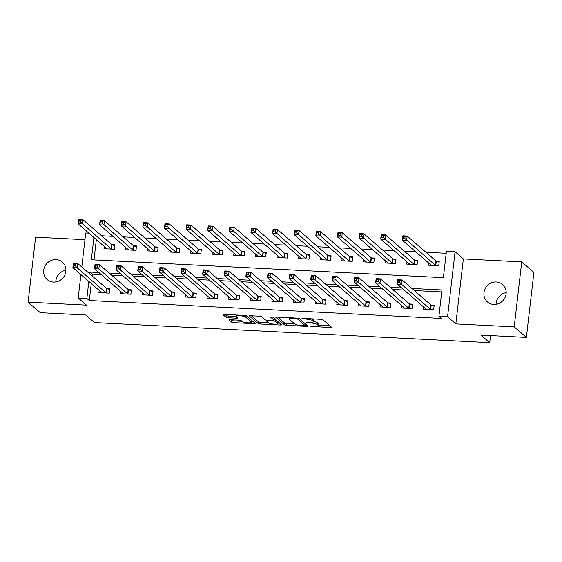 <?xml version="1.0" encoding="UTF-8"?>
<svg xmlns="http://www.w3.org/2000/svg" width="562" height="562" viewBox="0 0 562 562"><rect width="100%" height="100%" fill="white"/><g stroke="black" fill="none" stroke-linecap="round" stroke-linejoin="round"><path stroke-width="0.84" d="M310.821 326.297L330.386 327.569A1.777 0.372 -173.4 0 0 331.671 327.358A1.777 0.372 -173.4 0 0 331.608 327.239L323.01 319.799A1.777 0.372 -173.4 0 0 320.832 319.3L302.792 318.38L301.935 318.612L305.791 319.083A5.683 1.194 -173.4 0 1 312.753 320.677L313.47 321.295A5.683 1.194 -173.4 0 1 313.68 321.675A5.683 1.194 -173.4 0 1 309.564 322.342L306.381 322.455L310.238 322.925A5.683 1.194 -173.4 0 1 317.2 324.52L317.916 325.145A5.683 1.194 -173.4 0 1 318.127 325.517A5.683 1.194 -173.4 0 1 314.01 326.192L310.821 326.297M53.481 282.075A11.577 10.819 -49.1 0 0 64.904 274.853A11.577 10.819 -49.1 0 0 62.354 262.082A11.577 10.819 -49.1 0 0 56.081 259.588A11.577 10.819 -49.1 0 0 44.658 266.817A11.577 10.819 -49.1 0 0 47.208 279.588A11.577 10.819 -49.1 0 0 53.481 282.075M493.752 304.456A11.577 10.819 -49.1 0 0 505.175 297.235A11.577 10.819 -49.1 0 0 502.625 284.463A11.577 10.819 -49.1 0 0 496.351 281.969A11.577 10.819 -49.1 0 0 484.929 289.198A11.577 10.819 -49.1 0 0 487.479 301.97A11.577 10.819 -49.1 0 0 493.752 304.456M230.483 319.743A1.777 0.372 -173.4 0 0 229.198 319.954A1.777 0.372 -173.4 0 0 229.261 320.073L231.677 322.159A1.777 0.372 -173.4 0 0 233.848 322.658L253.891 323.677A1.777 0.372 -173.4 0 0 255.176 323.466A1.777 0.372 -173.4 0 0 255.106 323.347L246.507 315.907A1.777 0.372 -173.4 0 0 244.337 315.408L224.294 314.39A1.777 0.372 -173.4 0 0 223.009 314.601A1.777 0.372 -173.4 0 0 223.079 314.72L225.994 317.242A1.777 0.372 -173.4 0 0 228.165 317.741L236.743 318.176A1.777 0.372 -173.4 0 0 238.028 317.966A1.777 0.372 -173.4 0 0 237.965 317.846L236.518 316.596A4.749 0.998 -173.4 0 1 236.342 316.287A4.749 0.998 -173.4 0 1 240.473 315.774A4.749 0.998 -173.4 0 1 245.601 317.059L251.263 321.956A4.749 0.998 -173.4 0 1 251.439 322.272A4.749 0.998 -173.4 0 1 247.308 322.785A4.749 0.998 -173.4 0 1 242.18 321.499L241.231 320.677A1.777 0.372 -173.4 0 0 239.061 320.178L230.483 319.743M91.262 283.529L89.295 300.522L86.864 298.415L78.216 297.972L80.921 274.579M526.383 337.404L514.216 326.88L521.733 261.885L533.9 272.408L526.383 337.404L480.967 335.1L489.727 342.672L94.437 322.581L85.677 315.001L40.267 312.69L28.1 302.166L86.485 305.131L78.216 297.972M521.733 261.885L463.348 258.913L455.831 323.909L514.216 326.88M455.831 323.909L447.556 316.75L438.908 316.315L441.957 289.964L411.89 288.432M89.295 300.522L441.339 318.415L438.908 316.315M284.484 324.843A1.777 0.372 -173.4 0 0 286.662 325.342L306.697 326.36A1.777 0.372 -173.4 0 0 307.983 326.15A1.777 0.372 -173.4 0 0 307.92 326.037L299.321 318.598A1.777 0.372 -173.4 0 0 297.143 318.099L277.108 317.08A1.777 0.372 -173.4 0 0 275.823 317.284A1.777 0.372 -173.4 0 0 275.886 317.404L284.484 324.843L284.688 323.087A1.777 0.372 -173.4 0 0 286.866 323.586L294.762 323.986M280.29 325.019L260.255 324A1.777 0.372 -173.4 0 1 258.077 323.501L249.479 316.062A1.777 0.372 -173.4 0 1 249.416 315.942A1.777 0.372 -173.4 0 1 250.701 315.732L259.279 316.167A1.777 0.372 -173.4 0 1 261.456 316.673L264.941 319.687A1.777 0.372 -173.4 0 0 267.119 320.185L272.802 320.473A1.777 0.372 -173.4 0 0 274.087 320.27A1.777 0.372 -173.4 0 0 274.024 320.15L270.35 316.926L272.774 317.13L281.513 324.695A1.777 0.372 -173.4 0 1 281.576 324.808A1.777 0.372 -173.4 0 1 280.29 325.019L280.438 323.761M84.96 239.679L35.617 237.171L28.1 302.166M441.725 291.931L414.32 290.54M404.064 290.02L392.697 289.437M382.441 288.917L371.075 288.341M360.818 287.821L349.452 287.238M339.195 286.718L327.829 286.142M317.565 285.622L306.199 285.039M295.942 284.52L284.576 283.943M274.319 283.424L262.953 282.841M252.696 282.321L241.33 281.745M231.073 281.225L219.707 280.649M209.45 280.122L198.077 279.546M187.82 279.026L176.454 278.45M166.197 277.923L154.831 277.347M144.575 276.827L133.208 276.251M122.952 275.724L111.585 275.148M101.329 274.628L92.344 274.172L92.14 275.935M423.537 306.866L423.277 309.107L433.653 309.634L434.166 305.243L431.349 305.096M401.914 305.763L401.654 308.004L412.03 308.531L412.536 304.14L409.726 304M380.284 304.667L380.024 306.908L390.407 307.435L390.913 303.044L388.103 302.897M358.661 303.564L358.401 305.805L368.784 306.332L369.29 301.942L366.473 301.801M337.038 302.468L336.779 304.709L347.161 305.236L347.667 300.846L344.85 300.698M315.415 301.365L315.156 303.606L325.531 304.14L326.044 299.743L323.227 299.602M293.793 300.27L293.533 302.511L303.909 303.037L304.414 298.647L301.604 298.506M272.163 299.167L271.903 301.408L282.286 301.942L282.791 297.544L279.981 297.403M250.54 298.071L250.28 300.312L260.663 300.839L261.168 296.448L258.358 296.307M228.917 296.968L228.657 299.209L239.04 299.743L239.545 295.345L236.728 295.205M207.294 295.872L207.034 298.113L217.41 298.64L217.923 294.249L215.106 294.109M185.671 294.769L185.411 297.01L195.787 297.544L196.3 293.146L193.483 293.006M164.041 293.673L163.781 295.914L174.164 296.441L174.67 292.05L171.86 291.91M142.418 292.57L142.158 294.811L152.541 295.345L153.047 290.947L150.237 290.807M120.795 291.474L120.535 293.715L130.918 294.242L131.424 289.852L128.607 289.711M99.172 290.371L98.912 292.619L109.288 293.146L109.801 288.749L106.984 288.608M446.2 253.286L425.912 252.254M415.655 251.734L404.289 251.158M394.032 250.631L382.666 250.055M372.409 249.535L361.043 248.959M350.779 248.439L339.413 247.856M329.156 247.336L317.79 246.76M307.533 246.24L296.167 245.657M285.91 245.137L274.544 244.561M264.288 244.041L252.921 243.458M242.665 242.939L231.291 242.363M221.035 241.843L209.668 241.26M199.412 240.74L188.045 240.164M177.789 239.644L166.422 239.061M156.166 238.541L144.799 237.965M134.543 237.445L123.169 236.862M112.913 236.342L101.546 235.766M96.341 239.616L93.995 259.904M428.616 262.946L428.356 265.187L438.739 265.721L439.245 261.323L436.428 261.182M406.993 261.85L406.733 264.091L417.109 264.618L417.622 260.227L414.805 260.087M385.37 260.747L385.111 262.988L395.486 263.522L395.999 259.124L393.182 258.984M363.74 259.651L363.488 261.892L373.863 262.419L374.369 258.028L371.559 257.888M342.118 258.548L341.858 260.796L352.241 261.323L352.746 256.925L349.936 256.785M320.495 257.452L320.235 259.693L330.618 260.22L331.123 255.829L328.306 255.689M298.872 256.349L298.612 258.597L308.988 259.124L309.5 254.734L306.683 254.586M277.249 255.253L276.989 257.494L287.365 258.021L287.877 253.631L285.06 253.49M255.619 254.157L255.366 256.398L265.742 256.925L266.248 252.535L263.438 252.387M233.996 253.055L233.736 255.296L244.119 255.822L244.625 251.432L241.815 251.291M212.373 251.959L212.113 254.2L222.496 254.727L223.002 250.336L220.185 250.188M190.75 250.856L190.49 253.097L200.866 253.624L201.379 249.233L198.562 249.092M169.127 249.76L168.867 252.001L179.243 252.528L179.756 248.137L176.939 247.99M147.497 248.657L147.244 250.898L157.62 251.425L158.126 247.034L155.316 246.894M125.874 247.561L125.614 249.802L135.997 250.329L136.503 245.938L133.693 245.791M104.251 246.458L103.991 248.699L114.374 249.226L114.88 244.835L112.063 244.695M489.727 342.672L490.549 335.584M81.799 266.992L85.733 232.977L88.859 233.139M93.91 237.508L91.332 259.77L443.376 277.663L446.425 251.319L455.079 251.755L447.556 316.75M463.348 258.913L455.079 251.755M98.891 272.521L89.913 272.064L89.709 273.834M88.831 281.429L86.864 298.415M401.633 287.913L390.267 287.337M380.01 286.817L368.644 286.234M358.387 285.714L347.014 285.138M336.757 284.618L325.391 284.035M315.134 283.515L303.768 282.939M293.512 282.419L282.145 281.836M271.889 281.316L260.522 280.74M250.266 280.22L238.892 279.637M228.636 279.117L217.269 278.541M207.013 278.021L195.646 277.438M185.39 276.918L174.023 276.342M163.767 275.823L152.4 275.24M142.144 274.72L130.77 274.144M120.514 273.624L109.147 273.041M92.344 274.172L89.913 272.064M496.07 304.33A11.577 10.819 130.9 0 1 506.2 292.626M55.8 281.948A11.577 10.819 130.9 0 1 65.93 270.245M318.127 325.517L318.324 323.761A5.683 1.194 -173.4 0 0 318.12 323.389L317.916 325.145M313.694 321.541A5.683 1.194 -173.4 0 1 317.404 322.764L318.12 323.389M313.68 321.675L313.884 319.918A5.683 1.194 -173.4 0 0 313.673 319.539L313.47 321.295M312.929 318.9A5.683 1.194 -173.4 0 1 312.957 318.921L313.673 319.539M318.162 325.18L329.915 325.777M277.783 317.108L284.688 323.087M305.18 324.52L306.227 324.569M304.161 325.686L305.011 325.461L297.467 318.928L293.483 318.457A5.683 1.194 -173.4 0 0 289.367 319.125A5.683 1.194 -173.4 0 0 289.578 319.497L294.734 323.965A5.683 1.194 -173.4 0 0 301.696 325.56L304.161 325.686M305.201 323.853L305.011 325.461M299.279 318.563L305.215 323.705M279.82 323.227L277.874 323.129M268.362 322.644L260.459 322.244L260.255 324M251.376 315.767L258.281 321.745A1.777 0.372 -173.4 0 0 260.459 322.244M274.087 320.27L274.291 318.513A1.777 0.372 -173.4 0 0 274.228 318.394L272.739 317.101M268.559 322.82A4.749 0.998 -173.4 0 0 273.687 324.105A4.749 0.998 -173.4 0 0 277.818 323.593A4.749 0.998 -173.4 0 0 277.642 323.276L275.647 321.555A1.777 0.372 -173.4 0 0 273.476 321.057L267.786 320.769A1.777 0.372 -173.4 0 0 266.5 320.972A1.777 0.372 -173.4 0 0 266.564 321.092L268.559 322.82M277.818 323.593L278.021 321.836A4.749 0.998 -173.4 0 0 277.846 321.52L277.642 323.276M274.2 319.342A1.777 0.372 -173.4 0 1 275.851 319.799L277.846 321.52M251.439 322.272L251.643 320.516A4.749 0.998 -173.4 0 0 251.467 320.2L251.263 321.956M246.472 315.879L251.467 320.2M224.976 314.425L226.191 315.486A1.777 0.372 -173.4 0 0 228.369 315.985L236.356 316.392M231.158 319.778L231.881 320.403A1.777 0.372 -173.4 0 0 234.052 320.902L241.955 321.302M251.495 321.787L253.413 321.885M430.71 265.306L430.773 264.814M403.151 238.407L404.879 238.499L405.083 236.735L403.354 236.651L402.336 240.206L402.842 235.815L407.169 236.033L406.656 240.424L402.336 240.206L431.138 265.131A1.805 0.379 6.6 0 1 431.209 265.25A1.805 0.379 6.6 0 1 431.194 265.285L431.173 265.334M439.14 262.229L436.281 261.126A1.805 0.379 6.6 0 1 435.972 260.965L407.169 236.033L405.083 236.735M435.922 265.573L435.775 265.517A1.805 0.379 6.6 0 1 435.466 265.355L404.879 238.499M402.842 235.815L403.354 236.651M425.687 308.728L425.631 309.226M399.8 282.412L400.003 280.656L398.275 280.564L398.072 282.321L399.8 282.412L401.577 284.344L397.25 284.119L397.763 279.728L402.083 279.953L401.577 284.344L430.387 309.269A1.805 0.379 -173.4 0 0 430.689 309.43L430.843 309.493M426.087 309.248L426.115 309.198A1.805 0.379 -173.4 0 0 426.129 309.17A1.805 0.379 -173.4 0 0 426.059 309.051L397.25 284.119L398.072 282.321M400.003 280.656L402.083 279.953L430.892 304.878A1.805 0.379 -173.4 0 0 431.202 305.04L434.061 306.142M398.275 280.564L397.763 279.728M409.087 264.21L409.143 263.711M381.528 237.312L383.256 237.396L383.46 235.64L381.731 235.548L380.713 239.11L381.219 234.712L385.539 234.937L385.033 239.328L380.713 239.11L409.515 264.035A1.805 0.379 6.6 0 1 409.586 264.154A1.805 0.379 6.6 0 1 409.572 264.182L409.543 264.231M417.517 261.126L414.658 260.023A1.805 0.379 6.6 0 1 414.349 259.862L385.539 234.937L383.46 235.64M414.299 264.477L414.152 264.414A1.805 0.379 6.6 0 1 413.843 264.252L383.256 237.396M381.219 234.712L381.731 235.548M387.464 263.114L387.52 262.616M359.905 236.209L361.633 236.3L361.837 234.537L360.109 234.452L359.083 238.007L359.596 233.616L363.916 233.834L363.41 238.225L359.083 238.007L387.892 262.932A1.805 0.379 6.6 0 1 387.956 263.051A1.805 0.379 6.6 0 1 387.949 263.086L387.921 263.135M395.894 260.03L393.035 258.927A1.805 0.379 6.6 0 1 392.726 258.766L363.916 233.834L361.837 234.537M392.676 263.374L392.522 263.318A1.805 0.379 6.6 0 1 392.22 263.156L361.633 236.3M359.596 233.616L360.109 234.452M365.841 262.011L365.897 261.513M338.275 235.113L340.01 235.197L340.214 233.441L338.479 233.349L337.46 236.911L337.966 232.513L342.293 232.738L341.787 237.129L337.46 236.911L366.269 261.836A1.805 0.379 6.6 0 1 366.333 261.955A1.805 0.379 6.6 0 1 366.326 261.983L366.298 262.033M374.271 258.927L371.405 257.825A1.805 0.379 6.6 0 1 371.103 257.663L342.293 232.738L340.214 233.441M371.046 262.278L370.899 262.222A1.805 0.379 6.6 0 1 370.59 262.054L340.01 235.197M337.966 232.513L338.479 233.349M404.064 307.632L404.008 308.124M378.177 281.309L378.381 279.553L376.645 279.469L376.449 281.225L378.177 281.309L379.954 283.241L375.627 283.023L376.14 278.633L380.46 278.85L379.954 283.241L408.764 308.173A1.805 0.379 -173.4 0 0 409.066 308.334L409.22 308.39M404.464 308.152L404.492 308.102A1.805 0.379 -173.4 0 0 404.499 308.067A1.805 0.379 -173.4 0 0 404.436 307.948L375.627 283.023L376.449 281.225M378.381 279.553L380.46 278.85L409.269 303.775A1.805 0.379 -173.4 0 0 409.579 303.944L412.438 305.047M376.645 279.469L376.14 278.633M382.441 306.529L382.385 307.028M356.554 280.213L356.758 278.457L355.022 278.366L354.819 280.122L356.554 280.213L358.331 282.145L354.004 281.92L354.51 277.53L358.837 277.754L358.331 282.145L387.134 307.07A1.805 0.379 -173.4 0 0 387.443 307.231L387.59 307.295M382.841 307.049L382.87 307A1.805 0.379 -173.4 0 0 382.877 306.971A1.805 0.379 -173.4 0 0 382.813 306.852L354.004 281.92L354.819 280.122M356.758 278.457L358.837 277.754L387.647 302.679A1.805 0.379 -173.4 0 0 387.949 302.841L390.808 303.944M355.022 278.366L354.51 277.53M360.818 305.433L360.755 305.925M334.924 279.11L335.128 277.354L333.399 277.27L333.196 279.026L334.924 279.11L336.701 281.042L332.381 280.824L332.887 276.434L337.214 276.652L336.701 281.042L365.511 305.974A1.805 0.379 -173.4 0 0 365.82 306.135L365.967 306.192M361.218 305.953L361.247 305.904A1.805 0.379 -173.4 0 0 361.254 305.868A1.805 0.379 -173.4 0 0 361.19 305.749L332.381 280.824L333.196 279.026M335.128 277.354L337.214 276.652L366.017 301.576A1.805 0.379 -173.4 0 0 366.326 301.745L369.185 302.848M333.399 277.27L332.887 276.434M344.218 260.916L344.274 260.417M316.652 234.01L318.387 234.101L318.584 232.345L316.856 232.254L315.837 235.808L316.343 231.418L320.67 231.635L320.164 236.026L315.837 235.808L344.647 260.733A1.805 0.379 6.6 0 1 344.71 260.859A1.805 0.379 6.6 0 1 344.703 260.887L344.675 260.937M352.641 257.832L349.782 256.729A1.805 0.379 6.6 0 1 349.48 256.567L320.67 231.635L318.584 232.345M349.423 261.175L349.276 261.119A1.805 0.379 6.6 0 1 348.967 260.958L318.387 234.101M316.343 231.418L316.856 232.254M339.188 304.33L339.132 304.829M313.301 278.014L313.505 276.258L311.777 276.167L311.573 277.923L313.301 278.014L315.078 279.946L310.758 279.721L311.264 275.331L315.591 275.556L315.078 279.946L343.888 304.871A1.805 0.379 -173.4 0 0 344.197 305.033L344.344 305.096M339.596 304.85L339.617 304.801A1.805 0.379 -173.4 0 0 339.631 304.773A1.805 0.379 -173.4 0 0 339.56 304.653L310.758 279.721L311.573 277.923M313.505 276.258L315.591 275.556L344.394 300.48A1.805 0.379 -173.4 0 0 344.703 300.642L347.562 301.745M311.777 276.167L311.264 275.331M322.588 259.813L322.651 259.314M295.029 232.914L296.757 232.998L296.961 231.242L295.233 231.151L294.214 234.712L294.72 230.315L299.047 230.539L298.534 234.93L294.214 234.712L323.017 259.637A1.805 0.379 6.6 0 1 323.087 259.756A1.805 0.379 6.6 0 1 323.073 259.785L323.052 259.834M331.018 256.729L328.159 255.626A1.805 0.379 6.6 0 1 327.85 255.464L299.047 230.539L296.961 231.242M327.801 260.08L327.653 260.023A1.805 0.379 6.6 0 1 327.344 259.855L296.757 232.998M294.72 230.315L295.233 231.151M300.965 258.717L301.021 258.218M273.406 231.811L275.134 231.902L275.338 230.146L273.61 230.055L272.591 233.609L273.097 229.219L277.424 229.437L276.911 233.827L272.591 233.609L301.394 258.534A1.805 0.379 6.6 0 1 301.464 258.661A1.805 0.379 6.6 0 1 301.45 258.689L301.429 258.738M309.395 255.633L306.536 254.53A1.805 0.379 6.6 0 1 306.227 254.368L277.424 229.437L275.338 230.146M306.178 258.977L306.03 258.92A1.805 0.379 6.6 0 1 305.721 258.759L275.134 231.902M273.097 229.219L273.61 230.055M279.342 257.614L279.398 257.115M251.783 230.715L253.511 230.799L253.715 229.043L251.987 228.959L250.961 232.513L251.474 228.123L255.794 228.341L255.288 232.731L250.961 232.513L279.771 257.438A1.805 0.379 6.6 0 1 279.841 257.558A1.805 0.379 6.6 0 1 279.827 257.586L279.799 257.635M287.772 254.537L284.913 253.427A1.805 0.379 6.6 0 1 284.604 253.265L255.794 228.341L253.715 229.043M284.555 257.881L284.4 257.825A1.805 0.379 6.6 0 1 284.098 257.656L253.511 230.799M251.474 228.123L251.987 228.959M257.719 256.518L257.775 256.019M230.153 229.612L231.888 229.703L232.092 227.947L230.357 227.856L229.338 231.411L229.844 227.02L234.171 227.238L233.666 231.628L229.338 231.411L258.148 256.335A1.805 0.379 6.6 0 1 258.211 256.462A1.805 0.379 6.6 0 1 258.204 256.49L258.176 256.539M266.149 253.434L263.283 252.331A1.805 0.379 6.6 0 1 262.981 252.169L234.171 227.238L232.092 227.947M262.925 256.778L262.777 256.722A1.805 0.379 6.6 0 1 262.468 256.56L231.888 229.703M229.844 227.02L230.357 227.856M236.096 255.415L236.152 254.916M208.53 228.516L210.265 228.601L210.462 226.844L208.734 226.76L207.715 230.315L208.221 225.924L212.548 226.142L212.043 230.532L207.715 230.315L236.525 255.239A1.805 0.379 6.6 0 1 236.588 255.359A1.805 0.379 6.6 0 1 236.581 255.387L236.553 255.436M244.519 252.338L241.66 251.228A1.805 0.379 6.6 0 1 241.358 251.066L212.548 226.142L210.462 226.844M241.302 255.682L241.154 255.626A1.805 0.379 6.6 0 1 240.845 255.457L210.265 228.601M208.221 225.924L208.734 226.76M317.565 303.234L317.509 303.726M291.678 276.911L291.882 275.155L290.154 275.071L289.95 276.827L291.678 276.911L293.455 278.843L289.128 278.626L289.641 274.235L293.961 274.453L293.455 278.843L322.265 303.775A1.805 0.379 -173.4 0 0 322.567 303.937L322.721 303.993M317.966 303.754L317.994 303.705A1.805 0.379 -173.4 0 0 318.008 303.67A1.805 0.379 -173.4 0 0 317.937 303.55L289.128 278.626L289.95 276.827M291.882 275.155L293.961 274.453L322.771 299.377A1.805 0.379 -173.4 0 0 323.08 299.546L325.939 300.649M290.154 275.071L289.641 274.235M295.942 302.131L295.886 302.63M270.055 275.816L270.259 274.059L268.531 273.968L268.327 275.724L270.055 275.816L271.832 277.747L267.505 277.53L268.018 273.132L272.338 273.357L271.832 277.747L300.642 302.672A1.805 0.379 -173.4 0 0 300.944 302.834L301.099 302.897M296.343 302.651L296.371 302.602A1.805 0.379 -173.4 0 0 296.378 302.574A1.805 0.379 -173.4 0 0 296.315 302.454L267.505 277.53L268.327 275.724M270.259 274.059L272.338 273.357L301.148 298.281A1.805 0.379 -173.4 0 0 301.457 298.443L304.316 299.546M268.531 273.968L268.018 273.132M274.319 301.035L274.263 301.527M248.432 274.713L248.636 272.956L246.901 272.872L246.697 274.628L248.432 274.713L250.209 276.644L245.882 276.427L246.388 272.036L250.715 272.254L250.209 276.644L279.012 301.576A1.805 0.379 -173.4 0 0 279.321 301.738L279.469 301.794M274.72 301.555L274.748 301.506A1.805 0.379 -173.4 0 0 274.755 301.471A1.805 0.379 -173.4 0 0 274.692 301.351L245.882 276.427L246.697 274.628M248.636 272.956L250.715 272.254L279.525 297.186A1.805 0.379 -173.4 0 0 279.827 297.347L282.686 298.45M246.901 272.872L246.388 272.036M252.696 299.932L252.633 300.431M226.802 273.617L227.006 271.86L225.278 271.769L225.074 273.525L226.802 273.617L228.579 275.549L224.259 275.331L224.765 270.933L229.092 271.158L228.579 275.549L257.389 300.473A1.805 0.379 -173.4 0 0 257.698 300.635L257.846 300.698M253.097 300.452L253.125 300.403A1.805 0.379 -173.4 0 0 253.132 300.375A1.805 0.379 -173.4 0 0 253.069 300.256L224.259 275.331L225.074 273.525M227.006 271.86L229.092 271.158L257.902 296.083A1.805 0.379 -173.4 0 0 258.204 296.244L261.063 297.347M225.278 271.769L224.765 270.933M231.066 298.836L231.01 299.328M205.179 272.521L205.383 270.758L203.655 270.673L203.451 272.43L205.179 272.521L206.957 274.446L202.636 274.228L203.142 269.837L207.469 270.055L206.957 274.446L235.766 299.377A1.805 0.379 -173.4 0 0 236.075 299.539L236.223 299.595M231.474 299.356L231.495 299.307A1.805 0.379 -173.4 0 0 231.509 299.272A1.805 0.379 -173.4 0 0 231.439 299.153L202.636 274.228L203.451 272.43M205.383 270.758L207.469 270.055L236.272 294.987A1.805 0.379 -173.4 0 0 236.581 295.148L239.44 296.251M203.655 270.673L203.142 269.837M214.466 254.319L214.529 253.82M186.907 227.413L188.635 227.505L188.839 225.748L187.111 225.657L186.092 229.212L186.598 224.821L190.925 225.039L190.413 229.429L186.092 229.212L214.895 254.143A1.805 0.379 6.6 0 1 214.965 254.263A1.805 0.379 6.6 0 1 214.958 254.291L214.93 254.34M222.896 251.235L220.037 250.132A1.805 0.379 6.6 0 1 219.728 249.971L190.925 225.039L188.839 225.748M219.679 254.579L219.531 254.523A1.805 0.379 6.6 0 1 219.222 254.361L188.635 227.505M186.598 224.821L187.111 225.657M209.443 297.734L209.387 298.232M183.556 271.418L183.76 269.662L182.032 269.57L181.828 271.327L183.556 271.418L185.334 273.35L181.006 273.132L181.519 268.734L185.839 268.959L185.334 273.35L214.143 298.274A1.805 0.379 -173.4 0 0 214.445 298.436L214.6 298.499M209.844 298.253L209.872 298.204A1.805 0.379 -173.4 0 0 209.886 298.176A1.805 0.379 -173.4 0 0 209.816 298.057L181.006 273.132L181.828 271.327M183.76 269.662L185.839 268.959L214.649 293.884A1.805 0.379 -173.4 0 0 214.958 294.045L217.817 295.148M182.032 269.57L181.519 268.734M192.843 253.216L192.899 252.717M165.284 226.317L167.012 226.402L167.216 224.645L165.488 224.561L164.469 228.116L164.975 223.725L169.303 223.943L168.79 228.334L164.469 228.116L193.272 253.041A1.805 0.379 6.6 0 1 193.342 253.16A1.805 0.379 6.6 0 1 193.328 253.188L193.307 253.237M201.273 250.139L198.414 249.029A1.805 0.379 6.6 0 1 198.105 248.868L169.303 223.943L167.216 224.645M198.056 253.483L197.908 253.427A1.805 0.379 6.6 0 1 197.599 253.258L167.012 226.402M164.975 223.725L165.488 224.561M187.82 296.638L187.764 297.136M161.933 270.322L162.137 268.559L160.409 268.474L160.205 270.231L161.933 270.322L163.711 272.247L159.383 272.029L159.896 267.638L164.216 267.856L163.711 272.247L192.52 297.179A1.805 0.379 -173.4 0 0 192.822 297.34L192.977 297.396M188.221 297.158L188.249 297.108A1.805 0.379 -173.4 0 0 188.256 297.073A1.805 0.379 -173.4 0 0 188.193 296.954L159.383 272.029L160.205 270.231M162.137 268.559L164.216 267.856L193.026 292.788A1.805 0.379 -173.4 0 0 193.335 292.95L196.194 294.052M160.409 268.474L159.896 267.638M171.22 252.12L171.277 251.621M143.661 225.214L145.389 225.306L145.593 223.55L143.865 223.458L142.839 227.013L143.352 222.622L147.673 222.84L147.167 227.238L142.839 227.013L171.649 251.945A1.805 0.379 6.6 0 1 171.719 252.064A1.805 0.379 6.6 0 1 171.705 252.092L171.677 252.141M179.65 249.036L176.791 247.933A1.805 0.379 6.6 0 1 176.482 247.772L147.673 222.84L145.593 223.55M176.433 252.38L176.278 252.324A1.805 0.379 6.6 0 1 175.976 252.162L145.389 225.306M143.352 222.622L143.865 223.458M166.197 295.535L166.141 296.034M140.31 269.219L140.514 267.463L138.779 267.372L138.575 269.135L140.31 269.219L142.088 271.151L137.76 270.933L138.266 266.536L142.593 266.76L142.088 271.151L170.89 296.076A1.805 0.379 -173.4 0 0 171.199 296.244L171.347 296.3M166.598 296.055L166.626 296.005A1.805 0.379 -173.4 0 0 166.633 295.977A1.805 0.379 -173.4 0 0 166.57 295.858L137.76 270.933L138.575 269.135M140.514 267.463L142.593 266.76L171.403 291.685A1.805 0.379 -173.4 0 0 171.705 291.847L174.564 292.95M138.779 267.372L138.266 266.536M149.597 251.017L149.654 250.519M122.038 224.119L123.766 224.203L123.97 222.447L122.235 222.362L121.216 225.917L121.729 221.526L126.05 221.744L125.544 226.135L121.216 225.917L150.026 250.842A1.805 0.379 6.6 0 1 150.089 250.961A1.805 0.379 6.6 0 1 150.082 250.996L150.054 251.038M158.027 247.94L155.168 246.83A1.805 0.379 6.6 0 1 154.859 246.669L126.05 221.744L123.97 222.447M154.81 251.284L154.655 251.228A1.805 0.379 6.6 0 1 154.353 251.059L123.766 224.203M121.729 221.526L122.235 222.362M144.575 294.439L144.518 294.938M118.68 268.123L118.884 266.367L117.156 266.276L116.952 268.032L118.68 268.123L120.465 270.048L116.137 269.83L116.643 265.44L120.971 265.657L120.465 270.048L149.267 294.98A1.805 0.379 -173.4 0 0 149.576 295.141L149.724 295.198M144.975 294.959L145.003 294.91A1.805 0.379 -173.4 0 0 145.01 294.881A1.805 0.379 -173.4 0 0 144.947 294.755L116.137 269.83L116.952 268.032M118.884 266.367L120.971 265.657L149.78 290.589A1.805 0.379 -173.4 0 0 150.082 290.751L152.941 291.854M117.156 266.276L116.643 265.44M127.974 249.921L128.031 249.423M100.408 223.016L102.144 223.107L102.347 221.351L100.612 221.259L99.593 224.814L100.099 220.423L104.427 220.641L103.921 225.039L99.593 224.814L128.403 249.746A1.805 0.379 6.6 0 1 128.466 249.865A1.805 0.379 6.6 0 1 128.459 249.893L128.431 249.942M136.397 246.837L133.538 245.735A1.805 0.379 6.6 0 1 133.236 245.573L104.427 220.641L102.347 221.351M133.18 250.181L133.032 250.125A1.805 0.379 6.6 0 1 132.723 249.964L102.144 223.107M100.099 220.423L100.612 221.259M122.952 293.336L122.888 293.835M97.057 267.02L97.261 265.264L95.533 265.173L95.329 266.936L97.057 267.02L98.835 268.952L94.514 268.734L95.02 264.337L99.348 264.562L98.835 268.952L127.644 293.877A1.805 0.379 -173.4 0 0 127.953 294.045L128.101 294.102M123.352 293.856L123.373 293.807A1.805 0.379 -173.4 0 0 123.387 293.778A1.805 0.379 -173.4 0 0 123.317 293.659L94.514 268.734L95.329 266.936M97.261 265.264L99.348 264.562L128.15 289.486A1.805 0.379 -173.4 0 0 128.459 289.648L131.318 290.751M95.533 265.173L95.02 264.337M106.344 248.818L106.408 248.32M78.785 221.92L80.514 222.004L80.717 220.248L78.989 220.163L77.97 223.718L78.476 219.328L82.804 219.545L82.291 223.936L77.97 223.718L106.78 248.643A1.805 0.379 6.6 0 1 106.843 248.762A1.805 0.379 6.6 0 1 106.836 248.797L106.808 248.847M114.774 245.742L111.915 244.639A1.805 0.379 6.6 0 1 111.606 244.47L82.804 219.545L80.717 220.248M111.557 249.085L111.409 249.029A1.805 0.379 6.6 0 1 111.1 248.861L80.514 222.004M78.476 219.328L78.989 220.163M101.322 292.24L101.265 292.739M75.434 265.924L75.638 264.168L73.91 264.077L73.706 265.833L75.434 265.924L77.212 267.849L72.884 267.631L73.397 263.241L77.718 263.459L77.212 267.849L106.021 292.781A1.805 0.379 -173.4 0 0 106.323 292.942L106.478 292.999M101.722 292.76L101.75 292.711A1.805 0.379 -173.4 0 0 101.764 292.683A1.805 0.379 -173.4 0 0 101.694 292.556L72.884 267.631L73.706 265.833M75.638 264.168L77.718 263.459L106.527 288.39A1.805 0.379 -173.4 0 0 106.836 288.552L109.695 289.655M73.91 264.077L73.397 263.241M312.409 326.108L312.346 326.648M303.522 318.422L303.459 318.963M307.962 322.265L307.899 322.806M317.404 322.764L317.2 324.52M310.301 322.37L310.238 322.925M312.957 318.921L312.753 320.677M305.854 318.542L305.791 319.083M330.533 326.311L330.386 327.569M306.845 325.103L306.697 326.36M286.866 323.586L286.662 325.342M297.558 318.127L297.467 318.928M296.005 318.036L295.942 318.577M293.547 317.909L293.483 318.457M258.281 321.745L258.077 323.501M274.228 318.394L274.024 320.15M275.851 319.799L275.647 321.555M273.539 320.466L273.476 321.057M267.849 320.221L267.786 320.769M245.77 315.612L245.601 317.059M236.89 316.919L236.743 318.176M228.369 315.985L228.165 317.741M226.191 315.486L225.994 317.242M254.031 322.419L253.891 323.677M234.052 320.902L233.848 322.658M231.881 320.403L231.677 322.159M436.281 261.126L435.775 265.517M435.972 260.965L435.466 265.355M430.387 309.269L430.892 304.878M430.689 309.43L431.202 305.04M414.658 260.023L414.152 264.414M414.349 259.862L413.843 264.252M393.035 258.927L392.522 263.318M392.726 258.766L392.22 263.156M371.405 257.825L370.899 262.222M371.103 257.663L370.59 262.054M408.764 308.173L409.269 303.775M409.066 308.334L409.579 303.944M387.134 307.07L387.647 302.679M387.443 307.231L387.949 302.841M365.511 305.974L366.017 301.576M365.82 306.135L366.326 301.745M349.782 256.729L349.276 261.119M349.48 256.567L348.967 260.958M343.888 304.871L344.394 300.48M344.197 305.033L344.703 300.642M328.159 255.626L327.653 260.023M327.85 255.464L327.344 259.855M306.536 254.53L306.03 258.92M306.227 254.368L305.721 258.759M284.913 253.427L284.4 257.825M284.604 253.265L284.098 257.656M263.283 252.331L262.777 256.722M262.981 252.169L262.468 256.56M241.66 251.228L241.154 255.626M241.358 251.066L240.845 255.457M322.265 303.775L322.771 299.377M322.567 303.937L323.08 299.546M300.642 302.672L301.148 298.281M300.944 302.834L301.457 298.443M279.012 301.576L279.525 297.186M279.321 301.738L279.827 297.347M257.389 300.473L257.902 296.083M257.698 300.635L258.204 296.244M235.766 299.377L236.272 294.987M236.075 299.539L236.581 295.148M220.037 250.132L219.531 254.523M219.728 249.971L219.222 254.361M214.143 298.274L214.649 293.884M214.445 298.436L214.958 294.045M198.414 249.029L197.908 253.427M198.105 248.868L197.599 253.258M192.52 297.179L193.026 292.788M192.822 297.34L193.335 292.95M176.791 247.933L176.278 252.324M176.482 247.772L175.976 252.162M170.89 296.076L171.403 291.685M171.199 296.244L171.705 291.847M155.168 246.83L154.655 251.228M154.859 246.669L154.353 251.059M149.267 294.98L149.78 290.589M149.576 295.141L150.082 290.751M133.538 245.735L133.032 250.125M133.236 245.573L132.723 249.964M127.644 293.877L128.15 289.486M127.953 294.045L128.459 289.648M111.915 244.639L111.409 249.029M111.606 244.47L111.1 248.861M106.021 292.781L106.527 288.39M106.323 292.942L106.836 288.552M305.264 323.782L305.061 325.538M289.535 317.706L289.367 319.125M266.592 320.143L266.5 320.972M236.49 315.015L236.342 316.287"/></g></svg>
